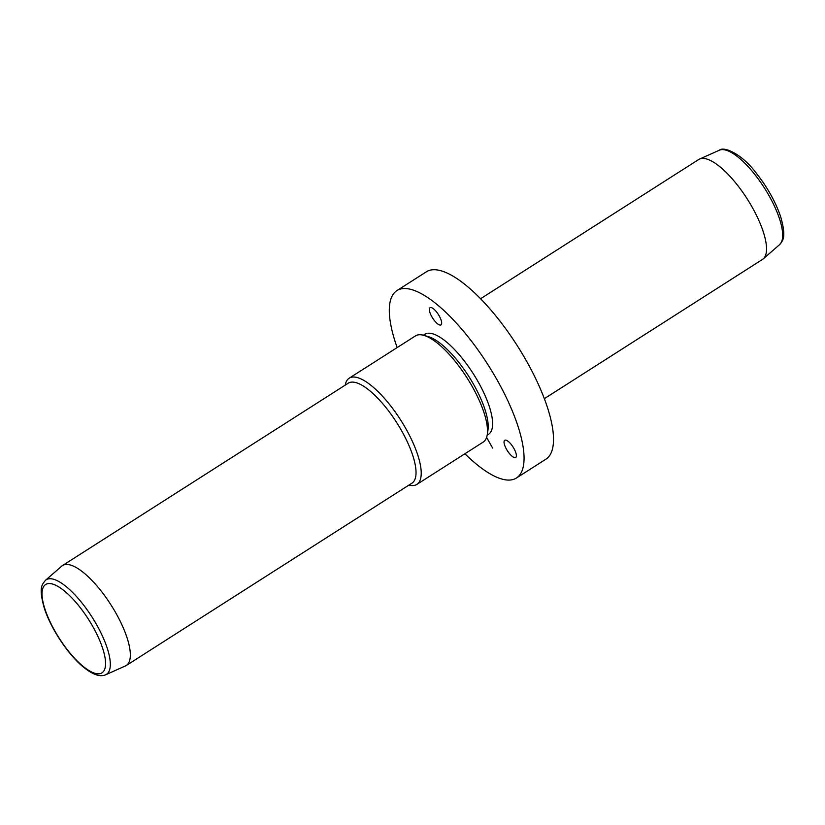 <?xml version="1.0" encoding="UTF-8"?>
<svg xmlns="http://www.w3.org/2000/svg" width="825" height="825" viewBox="0 0 825 825"><rect width="100%" height="100%" fill="white"/><g stroke="black" fill="none" stroke-linecap="round" stroke-linejoin="round"><path stroke-width="1.24" d="M397.165 347.583A111.128 36.919 57.5 0 1 395.33 342.21A111.128 36.919 57.5 0 1 396.887 290.627L426.339 271.827A111.128 36.919 57.5 0 1 487.915 306.622A111.128 36.919 57.5 0 1 547.491 407.602A111.128 36.919 57.5 0 1 545.923 459.185L516.471 477.984A111.128 36.919 57.5 0 1 464.918 453.75M396.887 290.627A111.128 36.919 57.5 0 1 458.463 325.421A111.128 36.919 57.5 0 1 518.038 426.401A111.128 36.919 57.5 0 1 516.471 477.984M423.39 335.239L424.793 334.342A59.266 19.687 57.5 0 1 457.627 352.894A59.266 19.687 57.5 0 1 489.4 406.756A59.266 19.687 57.5 0 1 488.565 434.27L487.162 435.157M423.813 335.352L428.257 336.631A59.266 19.687 57.5 0 1 484.987 409.571A59.266 19.687 57.5 0 1 487.946 430.155L487.235 434.723A62.978 20.914 -122.5 0 0 484.079 412.861A62.978 20.914 -122.5 0 0 423.813 335.352A62.978 20.914 -122.5 0 0 415.439 335.919L349.171 378.211A62.978 20.914 57.5 0 1 384.058 397.928A62.978 20.914 57.5 0 1 417.811 455.153A62.978 20.914 57.5 0 1 416.924 484.378A62.978 20.914 57.5 0 1 408.973 485.059M416.924 484.378L483.192 442.087A62.978 20.914 -122.5 0 0 487.235 434.723M345.201 385.141A62.978 20.914 57.5 0 1 349.171 378.211M62.514 565.558L348.212 383.213A59.266 19.687 57.5 0 1 381.057 401.775A59.266 19.687 57.5 0 1 412.82 455.627A59.266 19.687 57.5 0 1 411.984 483.141L126.297 665.486A59.266 19.687 57.5 0 1 125.431 665.94L105.672 674.768A56.079 18.624 57.5 0 0 107.281 648.306A56.079 18.624 57.5 0 0 76.385 596.413A56.079 18.624 57.5 0 0 45.416 580.346L61.731 566.146A59.266 19.687 57.5 0 1 62.514 565.558A59.266 19.687 57.5 0 1 95.36 584.11A59.266 19.687 57.5 0 1 127.122 637.972A59.266 19.687 57.5 0 1 126.297 665.486M544.345 398.671L762.486 259.442A59.266 19.687 -122.5 0 0 763.269 258.854A59.266 19.687 -122.5 0 0 763.321 231.928A59.266 19.687 -122.5 0 0 732.435 179.087A59.266 19.687 -122.5 0 0 699.569 159.06A59.266 19.687 -122.5 0 0 698.703 159.514L480.562 298.743M515.945 453.09A10.189 3.382 57.5 0 1 515.687 457.452A10.189 3.382 57.5 0 1 509.902 454.101A10.189 3.382 57.5 0 1 504.477 444.634A10.189 3.382 57.5 0 1 504.735 440.272A10.189 3.382 57.5 0 1 510.52 443.633A10.189 3.382 57.5 0 1 515.945 453.09M430.671 307.529A10.189 3.382 57.5 0 1 438.869 315.305A10.189 3.382 57.5 0 1 441.004 324.895A10.189 3.382 57.5 0 1 440.375 325.081A10.189 3.382 57.5 0 1 432.166 317.316A10.189 3.382 57.5 0 1 430.042 307.725A10.189 3.382 57.5 0 1 430.671 307.529M486.595 437.394L492.618 448.078M102.723 648.533A52.408 17.407 57.5 0 1 86.945 669.24A52.408 17.407 57.5 0 1 44.859 608.829A52.408 17.407 57.5 0 1 60.627 588.122A52.408 17.407 57.5 0 1 102.723 648.533M779.584 244.654C782.482 240.56 786.823 238.693 780.718 216.913C775.686 202.073 767.58 187.543 756.401 173.322C742.057 153.811 723.618 145.994 719.328 150.233A56.079 18.624 57.5 0 1 750.42 169.177A56.079 18.624 57.5 0 1 779.635 219.182A56.079 18.624 57.5 0 1 779.584 244.654L763.269 258.854M45.416 580.346C42.518 584.44 38.177 586.307 44.282 608.087C50.603 628.186 67.939 654.421 83.201 666.909C96.36 677.655 102.599 676.036 105.672 674.768M719.328 150.233L699.569 159.06"/></g></svg>
